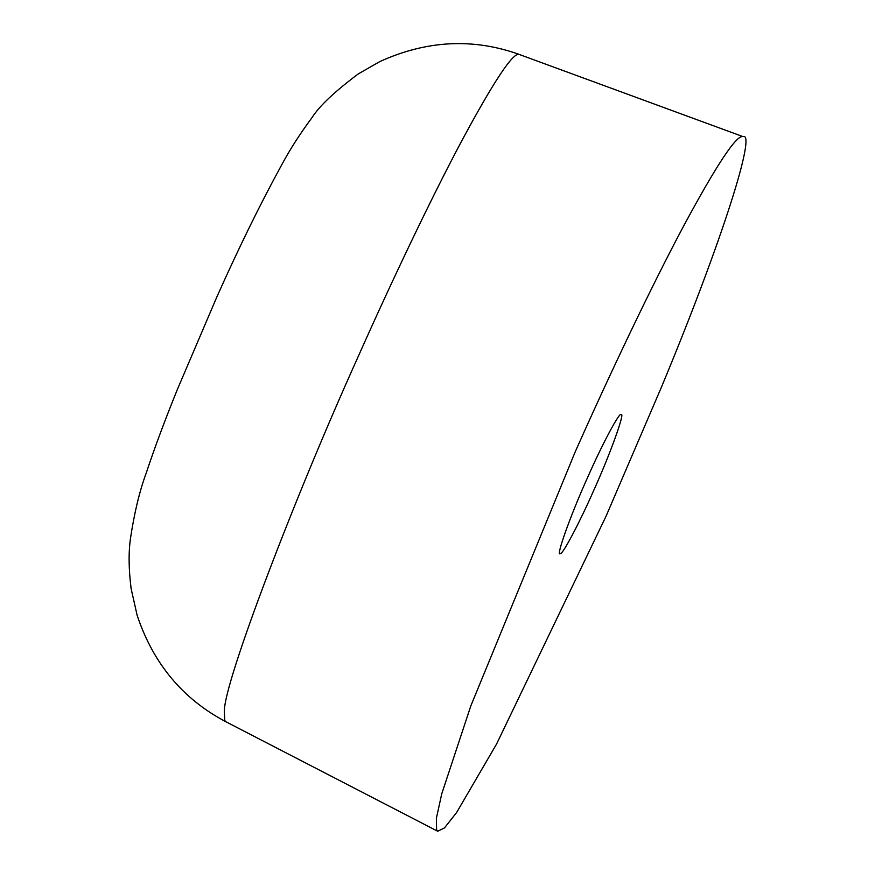 <?xml version="1.0" encoding="UTF-8"?>
<svg xmlns="http://www.w3.org/2000/svg" width="875" height="875" viewBox="0 0 875 875"><rect width="100%" height="100%" fill="white"/><g stroke="black" fill="none" stroke-linecap="round" stroke-linejoin="round"><path stroke-width="1.31" d="M742.984 136.609L519.072 54.392L742.984 136.609C756.448 131.13 723.636 237.53 661.675 386.597L606.091 516.13L496.584 744.023L456.586 812.58L444.445 827.947L437.708 831.239L436.603 829.992L436.362 818.366L441.733 793.877L470.794 705.961L575.181 451.916C609.295 375.123 650.606 288.039 683.102 227.008C716.548 164.817 736.509 134.684 742.984 136.609M560.405 553.492C555.177 558.37 570.522 515.167 587.541 477.608C601.858 444.927 619.948 410.878 621.195 414.575C625.286 412.114 609.952 454.65 593.72 490.448C580.103 521.5 562.603 554.892 560.405 553.492L560.077 553.481M437.719 831.25L225.816 721.711L224.744 720.497L224.328 710.839C224.678 680.509 294.175 498.367 357.875 357.295C390.644 283.533 430.336 199.861 461.552 141.236C493.675 81.484 512.859 52.544 519.072 54.392M225.816 721.711C182.82 699.081 153.256 663.622 137.134 615.311L131.119 588.623C128.691 569.308 128.472 552.639 130.452 538.606C134.334 512.739 139.639 490.755 146.355 472.675C154.438 448.295 164.752 420.613 177.297 389.627L216.748 297.194C238.645 248.084 260.203 204.137 281.433 165.342C289.647 149.931 299.873 133.973 312.123 117.458C319.408 105.995 334.83 91.459 358.389 73.839L379.717 61.622C426.628 40.272 473.189 37.888 519.4 54.48"/></g></svg>
